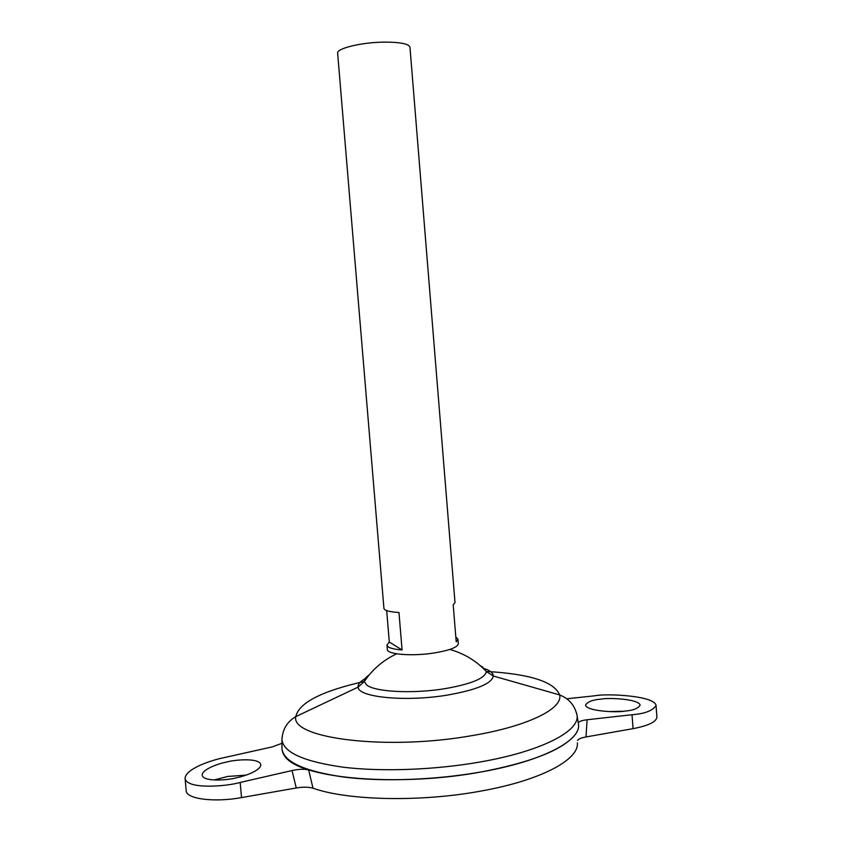<?xml version="1.0" encoding="UTF-8"?>
<svg xmlns="http://www.w3.org/2000/svg" width="842" height="842" viewBox="0 0 842 842"><rect width="100%" height="100%" fill="white"/><g stroke="black" fill="none" stroke-linecap="round" stroke-linejoin="round"><path stroke-width="1.26" d="M608.524 711.564L622.975 711.279M624.817 711.09C632.973 710.49 638.068 708.522 640.109 705.196C639.299 699.007 608.577 697.492 601.104 699.123C592.926 699.681 587.727 701.66 585.527 705.059C586.137 711.174 617.112 712.816 624.817 711.09M246.032 775.124L227.656 776.471L213.942 780.008M226.382 762.073C235.044 759.6 259.589 757.663 260.799 764.673C260.904 770.409 245.18 776.008 236.949 777.682C228.056 780.281 203.259 782.144 202.185 775.166C202.196 769.209 218.404 763.662 226.382 762.073M455.806 636.899L457.974 639.225L458.332 643.625C457.774 647.266 449.712 650.382 434.146 652.982C412.222 656.476 386.878 654.434 387.341 649.466L386.973 645.067L389.299 642.025L386.688 610.608M457.974 639.225L456.206 641.867L453.207 604.84L454.996 602.504L409.98 47.268C408.833 43.816 400.213 42.1 384.131 42.121C361.502 42.311 336.347 48.447 337.642 53.214L383.92 608.345C384.362 610.524 389.383 611.913 398.971 612.513L402.076 649.982C392.477 649.193 387.446 647.551 386.973 645.067M578.517 724.52L578.528 724.709C580.58 740.802 542.448 761.105 481.729 771.851C404.307 786.396 311.024 779.618 289.553 760.484M578.233 722.699L578.507 724.394C580.991 740.539 542.827 761.01 481.729 771.819C436.188 780.008 382.71 781.955 343.862 777.061C304.278 771.293 283.649 761.863 281.975 748.77L281.965 747.054M480.54 665.906L482.403 666.822L486.308 671.495C485.339 678.22 471.615 683.936 445.144 688.64C412.99 693.987 374.648 691.956 366.586 684.914L364.291 681.525C364.091 679.41 365.681 677.263 369.07 675.063M577.349 742.833C579.296 759.368 541.838 780.029 482.34 790.806C421.81 802.279 347.957 800.679 312.992 788.196C308.698 786.933 303.109 786.849 296.258 787.965L292.037 770.546L240.18 782.439C226.003 786.596 186.724 789.512 185.093 778.492C185.177 768.988 210.984 760.252 223.467 757.779L272.355 746.865L281.954 743.307M572.939 737.182C559.193 751.232 528.787 762.778 481.719 771.84C436.377 780.008 383.121 781.976 344.315 777.145C304.772 771.461 283.996 762.105 281.996 749.096L281.986 748.896M292.037 770.546C298.847 769.083 304.383 768.883 308.646 769.946C292.805 765.115 284.038 758.768 282.333 750.896M308.646 769.946L312.992 788.196M578.296 723.089C578.707 721.531 581.633 720.426 587.074 719.752L632.016 714.732C644.877 713.753 652.887 710.648 656.044 705.417L656.907 716.921C656.613 721.731 648.666 725.646 633.079 728.656L586.032 736.939C581.527 737.76 578.686 738.918 577.507 740.381M185.093 778.492L186.198 790.733C186.019 798.942 214.131 802.658 241.517 797.595L296.258 787.965M402.076 649.982L389.299 642.025M656.044 705.417C654.655 695.629 606.261 693.271 594.547 695.818L566.719 698.776M576.465 712.753L577.086 715.584C579.485 731.288 541.459 751.274 480.666 761.894C435.346 769.935 382.152 771.925 343.504 767.241C304.13 761.715 283.617 752.58 281.944 739.855L282.081 736.95M486.308 671.442C529.871 673.947 554.31 681.778 559.635 694.934C563.172 708.48 528.555 726.088 472.93 735.455C387.088 750.969 290.395 738.455 295.784 716.626C298.889 702.765 321.739 691.05 364.333 681.462M485.066 668.811C490.454 670.8 493.191 673.2 493.286 676C491.97 683.472 476.804 689.819 447.797 695.018C406.086 702.102 357.955 697.365 358.145 687.114C357.766 683.967 360.734 680.799 367.059 677.621M240.18 782.439L241.517 797.595M587.074 719.752L586.032 736.939M632.016 714.732L633.079 728.656M396.708 653.824C383.32 660.065 372.511 669.295 364.291 681.525L358.145 687.114L295.784 716.626C287.048 721.826 282.428 729.561 281.944 739.855L281.975 748.77M449.807 649.456C464.026 653.434 476.204 660.781 486.308 671.495L493.286 676L559.635 694.934C569.097 698.639 574.918 705.522 577.086 715.584L578.507 724.394"/></g></svg>
